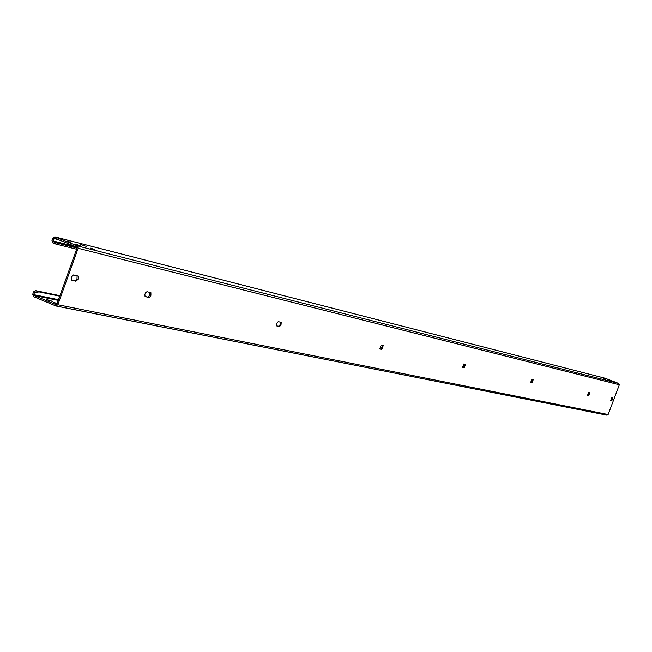 <?xml version="1.0" encoding="UTF-8"?>
<svg xmlns="http://www.w3.org/2000/svg" width="652" height="652" viewBox="0 0 652 652"><rect width="100%" height="100%" fill="white"/><g stroke="black" fill="none" stroke-linecap="round" stroke-linejoin="round"><path stroke-width="0.98" d="M56.235 306.016L607.028 415.161L55.95 305.992L33.586 296.652L32.73 294.231L33.586 291.851L35.477 290.613L38.223 291.729L37.8 292.927L35.216 291.851L34.58 292.267L33.725 294.655L34.018 295.462L58.248 300.385M59.756 296.187L38.223 291.729M34.58 292.267L37.8 292.927M55.95 305.992L57.849 304.745L78.118 248.29L77.238 245.869L54.809 236.863L52.828 238.11L51.973 240.507L52.836 242.903L55.355 243.921L55.779 242.723L53.268 241.713L52.975 240.906L54.499 238.102L76.806 247.075L77.099 247.882L56.838 304.321L56.202 304.737L34.018 295.462M56.985 303.922L53.651 302.577L57.213 303.27M50.025 300.914L46.137 299.431L52.812 301.411L50.025 300.914M607.028 415.161L608.137 414.517L619.335 384.762L618.781 383.457L605.219 378.266M611.796 400.76L612.872 397.899L611.804 397.663L610.712 400.515L611.796 400.76L611.185 400.524L612.383 397.793M588.699 395.609L589.832 392.651L588.666 392.382L587.533 395.348L588.699 395.609L588.071 395.365L589.318 392.528M531.983 382.952L533.214 379.733L531.828 379.415L530.598 382.642L531.983 382.952L531.307 382.691L532.668 379.611M464.208 367.834L465.552 364.305L463.882 363.922L462.529 367.459L464.208 367.834L463.474 367.549L464.982 364.166M381.77 349.448L383.27 345.536L381.208 345.063L379.708 348.983L381.77 349.448L380.98 349.138L382.667 345.397M279.366 326.611L280.971 325.185L281.24 322.357L278.208 321.623L276.472 324.003L276.57 325.886L279.366 326.611L278.494 326.261L280.173 324.672L280.417 322.072M148.721 297.467L149.724 297.133L150.93 295.364L150.897 292.65L146.953 291.697L145.575 292.789L144.866 294.362L145.078 296.53L148.721 297.467L147.76 297.076L149.821 295.307L149.984 292.324M75.713 281.183L77.898 279.529L78.452 277.801L78.053 276.049L73.554 274.957L72.022 276.106L71.255 277.776L71.549 280.115L75.713 281.183L74.703 280.767L76.08 280.213L76.993 278.901L77.099 275.698M610.606 400.393L611.185 400.524M587.419 395.218L588.071 395.365M530.467 382.504L531.307 382.691M462.366 367.304L463.474 367.549M379.513 348.812L380.98 349.138M276.521 325.821L278.494 326.261M145.021 296.464L147.76 297.076M71.492 280.05L74.703 280.767M612.481 381.233L614.657 382.064L612.432 381.355M610.044 380.303L607.183 379.301L610.044 380.303M607.9 380.067L610.785 381.078L607.9 380.067M605.455 379.13L603.255 378.29L605.455 379.13M74.996 244.141L81.264 246.22L74.947 244.28M70.962 242.52L67.074 241.053L70.962 242.52M90.742 248.159L94.589 249.61L90.742 248.159L90.595 248.559M86.749 246.554L80.579 244.508L86.749 246.554M55.779 242.723L77.026 248.078M55.355 243.921L76.602 249.251M59.927 295.715L35.721 290.686M33.725 294.655L58.493 299.7M57.849 304.745L608.137 414.517M78.118 248.29L619.335 384.762M77.238 245.869L618.781 383.457M54.98 236.92L605.431 378.315M53.831 238.518L58.484 239.7M52.975 240.906L75.885 246.7M53.268 241.713L77.132 247.736M77.221 245.16L77.368 244.753M56.219 303.685L56.439 303.074M69.674 242.128L69.821 241.721M48.721 300.548L48.941 299.936M59.935 295.69L35.477 290.613M605.325 378.282L54.809 236.863"/></g></svg>
